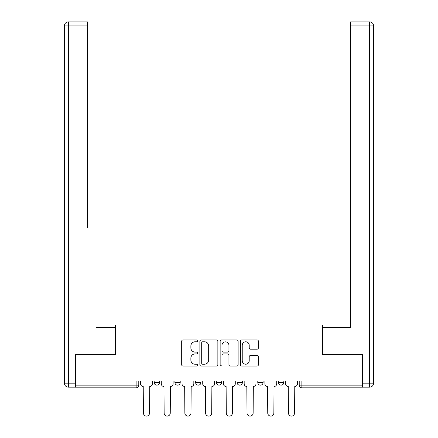 <?xml version="1.0" encoding="UTF-8"?>
<svg xmlns="http://www.w3.org/2000/svg" width="438" height="438" viewBox="0 0 438 438"><rect width="100%" height="100%" fill="white"/><g stroke="black" fill="none" stroke-linecap="round" stroke-linejoin="round"><path stroke-width="0.66" d="M197.752 340.89A0.914 0.914 0 0 0 196.837 339.976L182.985 339.976A1.303 1.303 0 0 0 181.682 341.279L181.682 364.745A1.303 1.303 0 0 0 182.985 366.048L196.837 366.048A0.914 0.914 0 0 0 197.752 365.139A0.914 0.914 0 0 0 196.837 364.224L195.047 364.224A4.172 4.172 0 0 1 190.875 360.052L190.875 358.098A4.172 4.172 0 0 1 195.047 353.926L196.837 353.926A0.914 0.914 0 0 0 197.752 353.012A0.914 0.914 0 0 0 196.837 352.097L195.047 352.097A4.172 4.172 0 0 1 190.875 347.925L190.875 345.971A4.172 4.172 0 0 1 195.047 341.799L196.837 341.799A0.914 0.914 0 0 0 197.752 340.89M278.502 381.038L278.502 382.5L283.813 382.5A2.655 2.655 0 0 1 281.158 385.155A2.655 2.655 0 0 1 278.502 382.5L278.502 381.038M257.785 381.038L257.785 382.5L263.096 382.5A2.655 2.655 0 0 1 260.44 385.155A2.655 2.655 0 0 1 257.785 382.5L257.785 381.038M216.345 381.038L216.345 382.5L221.655 382.5A2.655 2.655 0 0 1 219 385.155A2.655 2.655 0 0 1 216.345 382.5L216.345 381.038M257.101 349.168A1.303 1.303 0 0 0 258.404 347.865L258.404 341.279A1.303 1.303 0 0 0 257.101 339.976L241.716 339.976A1.303 1.303 0 0 0 240.413 341.279L240.413 364.745A1.303 1.303 0 0 0 241.716 366.048L257.101 366.048A1.303 1.303 0 0 0 258.404 364.745L258.404 356.795A1.303 1.303 0 0 0 257.101 355.492L250.514 355.492A1.303 1.303 0 0 0 249.211 356.795L249.211 360.737A3.488 3.488 0 0 1 245.723 364.224A3.488 3.488 0 0 1 242.236 360.737L242.236 345.286A3.488 3.488 0 0 1 245.723 341.799A3.488 3.488 0 0 1 249.211 345.286L249.211 347.865A1.303 1.303 0 0 0 250.514 349.168L257.101 349.168M75.955 381.038L75.955 354.605L115.533 354.605L115.533 324.985L322.467 324.985L322.467 354.605L362.045 354.605L362.045 381.038L75.955 381.038L75.955 385.155L138.78 385.155L138.78 381.038L138.78 385.155A2.655 2.655 0 0 1 136.125 387.811L75.955 387.811L75.955 385.155M217.861 341.279A1.303 1.303 0 0 0 216.558 339.976L201.173 339.976A1.303 1.303 0 0 0 199.87 341.279L199.87 364.745A1.303 1.303 0 0 0 201.173 366.048L216.558 366.048A1.303 1.303 0 0 0 217.861 364.745L217.861 341.279M221.442 339.976L236.827 339.976A1.303 1.303 0 0 1 238.13 341.279L238.13 364.745A1.303 1.303 0 0 1 236.827 366.048L230.246 366.048A1.303 1.303 0 0 1 228.943 364.745L228.943 355.229A1.303 1.303 0 0 0 227.64 353.926L223.27 353.926A1.303 1.303 0 0 0 221.967 355.229L221.967 365.139A0.914 0.914 0 0 1 221.053 366.048A0.914 0.914 0 0 1 220.139 365.139L220.139 341.279A1.303 1.303 0 0 1 221.442 339.976M299.22 381.038L299.22 385.155L362.045 385.155L362.045 387.811L301.875 387.811A2.655 2.655 0 0 1 299.22 385.155M362.045 381.038L362.045 385.155M283.813 381.038L283.813 382.5L283.813 381.038M263.096 382.5L263.096 381.038L263.096 382.5A2.655 2.655 0 0 1 260.44 385.155M242.378 381.038L242.378 382.5A2.655 2.655 0 0 1 239.717 385.155A2.655 2.655 0 0 1 237.062 382.5A2.655 2.655 0 0 0 239.717 385.155A2.655 2.655 0 0 0 242.378 382.5L242.378 381.038M237.062 381.038L237.062 382.5L242.378 382.5M221.655 381.038L221.655 382.5M200.938 381.038L200.938 382.5A2.655 2.655 0 0 1 198.283 385.155A2.655 2.655 0 0 1 195.622 382.5A2.655 2.655 0 0 0 198.283 385.155A2.655 2.655 0 0 0 200.938 382.5L195.622 382.5L195.622 381.038M174.904 381.038L174.904 382.5L180.215 382.5L180.215 381.038L180.215 382.5A2.655 2.655 0 0 1 177.56 385.155A2.655 2.655 0 0 1 174.904 382.5A2.655 2.655 0 0 0 177.56 385.155M154.187 381.038L154.187 382.5L159.498 382.5L159.498 381.038L159.498 382.5A2.655 2.655 0 0 1 156.842 385.155A2.655 2.655 0 0 1 154.187 382.5A2.655 2.655 0 0 0 156.842 385.155M136.125 381.038L136.125 387.811A2.655 2.655 0 0 0 138.78 385.155M202.608 341.799A0.914 0.914 0 0 0 201.694 342.713L201.694 363.31A0.914 0.914 0 0 0 202.608 364.224L204.497 364.224A4.172 4.172 0 0 0 208.669 360.052L208.669 345.971A4.172 4.172 0 0 0 204.497 341.799L202.608 341.799M228.943 345.352A3.488 3.488 0 0 0 225.455 341.864A3.488 3.488 0 0 0 221.967 345.352L221.967 350.794A1.303 1.303 0 0 0 223.27 352.097L227.64 352.097A1.303 1.303 0 0 0 228.943 350.794L228.943 345.352M140.571 381.038L140.571 383.825A2.655 2.655 0 0 0 143.226 386.48L143.429 413.045A3.055 3.055 0 0 0 146.484 416.1A3.055 3.055 0 0 0 149.539 413.045L149.736 386.48A2.655 2.655 0 0 0 152.391 383.825L152.391 381.038M161.293 381.038L161.293 383.825A2.655 2.655 0 0 0 163.949 386.48L164.146 413.045A3.055 3.055 0 0 0 167.201 416.1A3.055 3.055 0 0 0 170.256 413.045L170.453 386.48A2.655 2.655 0 0 0 173.114 383.825L173.114 381.038M182.011 381.038L182.011 383.825A2.655 2.655 0 0 0 184.666 386.48L184.863 413.045A3.055 3.055 0 0 0 187.918 416.1A3.055 3.055 0 0 0 190.973 413.045L191.176 386.48A2.655 2.655 0 0 0 193.831 383.825L193.831 381.038M75.56 383.162L75.56 387.148L68.388 387.148A3.986 3.986 0 0 1 64.402 383.162L64.402 25.886L68.388 25.886L68.388 21.9L87.381 21.9L87.381 25.886L68.388 25.886L68.388 383.162L75.56 383.162L75.56 354.605L115.402 354.605L115.402 327.378L96.541 327.378M87.381 25.886L87.381 227.765M68.388 21.9A3.986 3.986 0 0 0 64.402 25.886A3.986 3.986 0 0 1 68.388 21.9M341.459 327.378L350.619 327.378L350.619 21.9L369.612 21.9A3.986 3.986 0 0 1 373.598 25.886L373.598 383.162L373.598 25.886A3.986 3.986 0 0 0 369.612 21.9L369.612 25.886L350.619 25.886M362.44 383.162L373.598 383.162A3.986 3.986 0 0 1 369.612 387.148L362.44 387.148L362.44 354.605L322.598 354.605L322.598 327.378L350.619 327.378L350.619 227.765M202.728 381.038L202.728 383.825A2.655 2.655 0 0 0 205.384 386.48L205.586 413.045A3.055 3.055 0 0 0 208.641 416.1A3.055 3.055 0 0 0 211.696 413.045L211.893 386.48A2.655 2.655 0 0 0 214.549 383.825L214.549 381.038M223.451 381.038L223.451 383.825A2.655 2.655 0 0 0 226.107 386.48L226.304 413.045A3.055 3.055 0 0 0 229.359 416.1A3.055 3.055 0 0 0 232.414 413.045L232.616 386.48A2.655 2.655 0 0 0 235.272 383.825L235.272 381.038M244.169 381.038L244.169 383.825A2.655 2.655 0 0 0 246.824 386.48L247.027 413.045A3.055 3.055 0 0 0 250.082 416.1A3.055 3.055 0 0 0 253.137 413.045L253.334 386.48A2.655 2.655 0 0 0 255.989 383.825L255.989 381.038M264.886 381.038L264.886 383.825A2.655 2.655 0 0 0 267.547 386.48L267.744 413.045A3.055 3.055 0 0 0 270.799 416.1A3.055 3.055 0 0 0 273.854 413.045L274.051 386.48A2.655 2.655 0 0 0 276.707 383.825L276.707 381.038M285.609 381.038L285.609 383.825A2.655 2.655 0 0 0 288.264 386.48L288.461 413.045A3.055 3.055 0 0 0 291.516 416.1A3.055 3.055 0 0 0 294.571 413.045L294.774 386.48A2.655 2.655 0 0 0 297.429 383.825L297.429 381.038M301.875 381.038L301.875 387.811M68.388 387.148L68.388 383.162L64.402 383.162M369.612 387.148L369.612 25.886L373.598 25.886A3.986 3.986 0 0 0 369.612 21.9A3.986 3.986 0 0 1 373.598 25.886"/></g></svg>
